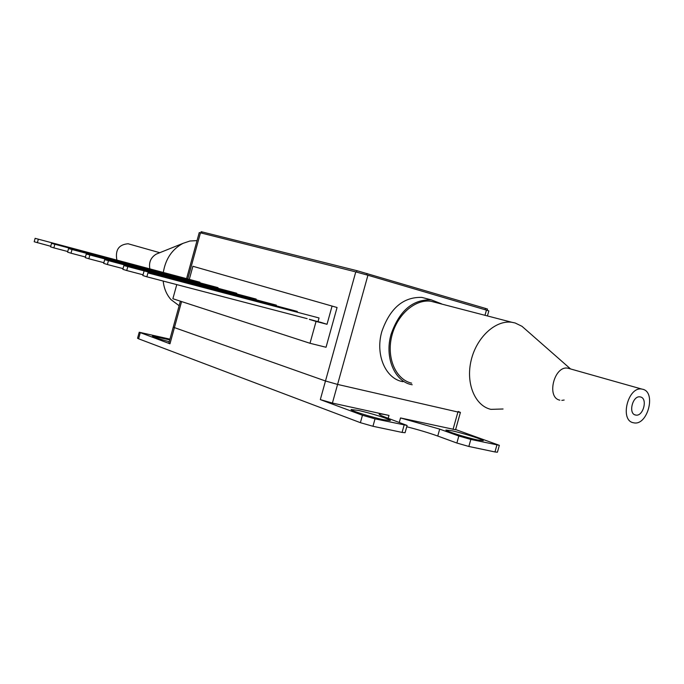 <?xml version="1.0" encoding="UTF-8"?>
<svg xmlns="http://www.w3.org/2000/svg" width="684" height="684" viewBox="0 0 684 684"><rect width="100%" height="100%" fill="white"/><g stroke="black" fill="none" stroke-linecap="round" stroke-linejoin="round"><path stroke-width="1.03" d="M358.219 410.409L351.097 409.519C349.952 410.4 371.498 417.206 383.459 419.702L390.333 420.532C391.257 419.574 370.121 412.922 358.219 410.409M169.23 341.743C158.833 338.879 153.233 337.015 152.447 336.169L169.743 339.871M451.808 430.766L445.934 430.039C444.908 430.86 466.599 437.683 477.603 439.983L483.255 440.658C484.067 439.769 462.76 433.075 451.808 430.766M362.452 415.256L375.029 418.856L407.1 425.457L385.998 417.479C381.407 415.786 379.141 414.692 379.192 414.196C379.534 413.675 382.801 414.094 388.999 415.427L332.407 403.064L320.317 399.61L362.452 415.256L360.391 422.678L138.595 338.794L137.561 338.255L139.22 332.236L169.948 339.153M375.029 418.856L372.96 426.277L360.391 422.678M458.212 411.477L460.418 412.409L457.912 412.024L460.418 412.409L455.57 429.749L400.525 417.95L439.684 429.124L437.751 436.041C428.825 432.852 418.488 429.757 406.732 426.756M457.912 412.024L337.588 384.425L325.481 380.988L337.588 384.425L457.912 412.024L453.039 429.424M407.1 425.457L405.065 432.733L402.081 432.408L404.124 425.106M372.96 426.277L402.081 432.408M139.22 332.236L169.974 343.796L168.828 343.214L173.257 327.089L174.42 327.61L173.266 327.08L180.379 301.174M320.317 399.61L325.481 380.988L174.42 327.61L169.974 343.796M470.831 439.436L468.856 446.464L456.869 443.035L458.836 436.007L470.831 439.436L499.346 445.327L455.629 429.543M499.346 445.327L497.413 452.218L494.959 451.953L496.9 445.036M468.856 446.464L494.959 451.953M456.869 443.035L437.751 436.041M458.836 436.007L439.684 429.124M485.024 315.153L486.435 310.117L488.846 310.895L487.47 315.794M186.604 278.55L199.241 232.56L200.472 232.834L187.818 278.875M181.576 301.567L174.42 327.61L325.481 380.988L355.774 271.899L367.924 275.242L332.407 403.064M337.067 307.501L192.897 266.273L337.067 307.501L326.037 347.267L310.006 343.282L316.059 321.437L327.012 324.293L332.048 306.133M355.774 271.899L200.472 232.834M486.435 310.117L367.924 275.242M307.15 318.65L146.863 276.798L147.924 272.916L319.043 317.957L318.06 321.497M320.249 322.164L327.012 324.293M189.323 279.277L192.897 266.273M309.322 319.308L320.232 322.232M309.305 319.385L316.059 321.437M310.006 343.282L172.872 298.737L176.763 284.604M199.916 282.21L35.132 238.331L199.916 282.21L199.788 282.68M35.132 238.331L34.2 241.76L50.727 246.274M38.313 239.306L37.372 242.752M218.016 287.639L51.522 243.359L218.016 287.639L217.88 288.126M54.823 244.368L53.874 247.882L67.75 251.532M51.522 243.359L50.573 246.856L53.874 247.882M236.758 293.265L68.554 248.583L236.758 293.265L236.621 293.778M71.982 249.634L71.008 253.208L85.449 257.004M68.554 248.583L67.588 252.139L71.008 253.208M256.201 299.096L86.261 254.012L256.201 299.096L256.047 299.635M89.835 255.106L88.835 258.749L103.865 262.699M86.261 254.012L85.269 257.646L88.835 258.749M276.362 305.149L104.695 259.663L276.362 305.149L276.208 305.714M108.405 260.801L107.388 264.52L123.043 268.624M104.695 259.663L103.677 263.366L107.388 264.52M297.301 311.425L123.881 265.546L297.301 311.425L297.13 312.024M127.754 266.734L126.72 270.531L143.033 274.797M123.881 265.546L122.846 269.325L126.72 270.531M319.043 317.957L147.924 272.916M143.888 271.676L142.828 275.541L146.863 276.798M200.788 232.911L201.122 231.714L202.148 231.936L356.954 270.684L485.495 308.416L487.504 309.065L487.145 310.331M441.659 303.884L431.245 299.84C412.743 299.293 399.37 310.741 391.128 334.168C384.211 357.501 394.745 381.98 412.204 384.767M427.192 298.788L421.823 297.403C403.372 296.839 390.051 308.185 381.869 331.432C375.012 354.586 385.545 378.902 402.962 381.706M569.789 368.727L567.874 368.189C554.202 365.307 546.097 397.618 559.837 400.157M633.264 422.721L633.888 422.84C647.586 425.858 656.469 392.163 642.729 389.264L641.814 389.076C628.066 386.221 619.447 420.25 633.264 422.721M525.936 329.782L521.969 326.294L515.129 322.976L511.812 322.275C495.507 319.873 476.526 337.349 471.156 360.331C465.573 383.271 474.935 405.817 490.907 409.357L503.065 408.998M436.212 302.627L431.005 301.276C414.966 298.831 396.609 315.085 391.633 336.673C386.46 358.219 395.916 379.594 411.623 383.16M640.549 396.976L640.096 396.882C632.691 395.318 628.006 413.623 635.445 415.017L635.821 415.085C643.208 416.693 647.97 398.481 640.549 396.976M179.14 305.697L171.017 299.643C166.588 294.65 163.972 288.451 163.185 281.056M163.331 272.377C165.537 258.92 172.086 249.25 182.979 243.367L189.947 241.007L197.026 240.623M149.839 268.795C148.702 262.305 150.831 257.423 156.208 254.14L157.559 253.593M116.87 260.04C115.083 249.959 118.819 244.539 128.088 243.761L128.874 243.94M399.302 422.344L400.525 417.95M388.999 415.427L388.204 418.283M140.254 332.757L138.595 338.794M485.127 309.732L485.495 308.416M367.069 273.463L366.675 274.874M356.561 272.104L356.954 270.684M202.148 231.936L201.814 233.167M431.245 299.84L421.823 297.403M570.447 368.847L521.969 326.294M564.163 400.046L561.821 400.388M634.761 414.769L635.821 415.085M431.005 301.276L511.812 322.275M567.874 368.189L641.814 389.076M156.208 254.14L182.979 243.367M159.774 252.704L128.088 243.761"/></g></svg>
